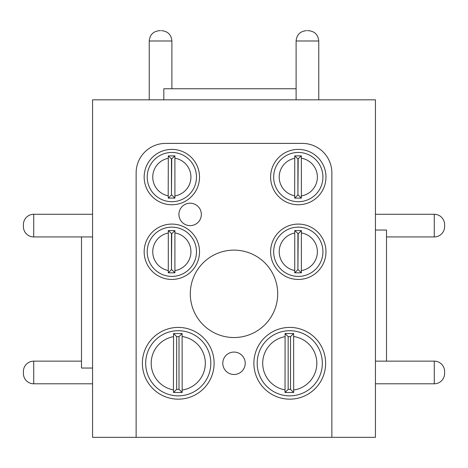 <?xml version="1.0" encoding="UTF-8"?>
<svg xmlns="http://www.w3.org/2000/svg" width="468" height="468" viewBox="0 0 468 468"><rect width="100%" height="100%" fill="white"/><g stroke="black" fill="none" stroke-linecap="round" stroke-linejoin="round"><path stroke-width="0.7" d="M234 250.123A43.705 43.705 0 0 0 190.295 293.828A43.705 43.705 0 0 0 234 337.533A43.705 43.705 0 0 0 277.705 293.828A43.705 43.705 0 0 0 234 250.123M190.131 203.206A11.209 11.209 0 0 0 178.922 214.42A11.209 11.209 0 0 0 190.131 225.629A11.209 11.209 0 0 0 201.345 214.42A11.209 11.209 0 0 0 190.131 203.206M234 352.071A11.209 11.209 0 0 0 222.791 363.285A11.209 11.209 0 0 0 234 374.494A11.209 11.209 0 0 0 245.209 363.285A11.209 11.209 0 0 0 234 352.071M171.844 152.439A24.634 24.634 0 0 1 196.472 177.068A24.634 24.634 0 0 1 171.844 201.702A24.634 24.634 0 0 1 147.209 177.068A24.634 24.634 0 0 1 171.844 152.439A24.634 24.634 0 0 0 147.209 177.068A24.634 24.634 0 0 0 171.844 201.702M174.903 155.879L168.299 155.885L168.205 195.817L168.287 198.104L174.915 198.11L174.903 155.879L171.458 159.038L171.458 194.934L168.287 198.104M298.297 152.439A24.634 24.634 0 0 1 322.926 177.068A24.634 24.634 0 0 1 298.297 201.702A24.634 24.634 0 0 1 273.663 177.068A24.634 24.634 0 0 1 298.297 152.439A24.634 24.634 0 0 0 273.663 177.068A24.634 24.634 0 0 0 298.297 201.702M301.357 155.879L294.758 155.885L294.659 195.817L294.741 198.104L301.369 198.11L301.357 155.879L297.911 159.038L297.911 194.934L294.741 198.104M298.297 227.138A24.634 24.634 0 0 1 322.926 251.766A24.634 24.634 0 0 1 298.297 276.401A24.634 24.634 0 0 1 273.663 251.766A24.634 24.634 0 0 1 298.297 227.138A24.634 24.634 0 0 0 273.663 251.766A24.634 24.634 0 0 0 298.297 276.401M301.357 230.578L294.758 230.584L294.741 272.803L298.297 272.821L301.369 272.809L301.357 230.578L298.192 233.737L294.758 230.584M171.844 227.138A24.634 24.634 0 0 1 196.472 251.766A24.634 24.634 0 0 1 171.844 276.401A24.634 24.634 0 0 1 147.209 251.766A24.634 24.634 0 0 1 171.844 227.138A24.634 24.634 0 0 0 147.209 251.766A24.634 24.634 0 0 0 171.844 276.401M174.903 230.578L168.299 230.584L168.287 272.803L171.844 272.821L174.915 272.809L174.903 230.578L171.738 233.737L168.299 230.584M178.244 330.712A32.567 32.567 0 0 1 210.811 363.285A32.567 32.567 0 0 1 178.244 395.852A32.567 32.567 0 0 1 145.677 363.285A32.567 32.567 0 0 1 178.244 330.712A32.567 32.567 0 0 0 145.677 363.285A32.567 32.567 0 0 0 178.244 395.852M182.105 333.526L173.569 333.538L173.406 389.885L173.517 392.482L182.163 392.494L182.105 333.526L179.01 336.627L176.658 336.627L176.658 389.341L173.517 392.482M289.756 330.712A32.567 32.567 0 0 1 322.329 363.285A32.567 32.567 0 0 1 289.756 395.852A32.567 32.567 0 0 1 257.189 363.285A32.567 32.567 0 0 1 289.756 330.712A32.567 32.567 0 0 0 257.189 363.285A32.567 32.567 0 0 0 289.756 395.852M293.623 333.526L285.082 333.538L285.03 392.482L289.756 392.512L293.676 392.494L293.623 333.526L290.523 336.627L288.171 336.627L285.082 333.538M178.244 327.413A35.872 35.872 0 0 0 142.371 363.285A35.872 35.872 0 0 0 178.244 399.157A35.872 35.872 0 0 0 214.116 363.285A35.872 35.872 0 0 0 178.244 327.413M298.297 224.09A27.676 27.676 0 0 0 270.615 251.766A27.676 27.676 0 0 0 298.297 279.449A27.676 27.676 0 0 0 325.974 251.766A27.676 27.676 0 0 0 298.297 224.09M171.844 224.09A27.676 27.676 0 0 0 144.162 251.766A27.676 27.676 0 0 0 171.844 279.449A27.676 27.676 0 0 0 199.52 251.766A27.676 27.676 0 0 0 171.844 224.09M298.297 149.391A27.676 27.676 0 0 0 270.615 177.068A27.676 27.676 0 0 0 298.297 204.75A27.676 27.676 0 0 0 325.974 177.068A27.676 27.676 0 0 0 298.297 149.391M289.756 327.413A35.872 35.872 0 0 0 253.884 363.285A35.872 35.872 0 0 0 289.756 399.157A35.872 35.872 0 0 0 325.629 363.285A35.872 35.872 0 0 0 289.756 327.413M171.844 149.391A27.676 27.676 0 0 0 144.162 177.068A27.676 27.676 0 0 0 171.844 204.75A27.676 27.676 0 0 0 199.52 177.068A27.676 27.676 0 0 0 171.844 149.391M307.429 30.66L308.43 30.66L307.429 30.66M160.571 30.66L159.57 30.66L160.571 30.66M23.4 224.611L23.4 226.606L23.4 224.611A10.331 10.331 0 0 1 33.731 214.28L92.565 214.28M23.4 226.606A10.331 10.331 0 0 0 33.731 236.937L92.565 236.937M23.4 371.469L23.4 373.47L23.4 371.469A10.331 10.331 0 0 1 33.731 361.144L81.496 361.144M23.4 373.47A10.331 10.331 0 0 0 33.731 383.801L92.565 383.801M375.435 383.801L434.269 383.801A10.331 10.331 0 0 0 444.6 373.47L444.6 371.469L444.6 373.47M434.269 383.801L434.269 361.144A10.331 10.331 0 0 1 444.6 371.469M386.504 236.937L434.269 236.937A10.331 10.331 0 0 0 444.6 226.606L444.6 224.611L444.6 226.606M434.269 236.937L434.269 214.28A10.331 10.331 0 0 1 444.6 224.611M434.269 214.28L375.435 214.28M434.269 361.144L375.435 361.144M163.829 99.824L163.829 88.756L296.104 88.756M92.565 368.041L81.496 368.041L81.496 236.937M375.435 230.034L386.504 230.034L386.504 361.144M375.435 437.34L92.565 437.34L92.565 99.824L375.435 99.824L375.435 437.34M331.865 437.34L331.865 172.914A29.513 29.513 0 0 0 302.351 143.401L165.649 143.401A29.513 29.513 0 0 0 136.135 172.914L136.135 437.34M171.458 159.038L168.299 155.885M171.458 194.934L171.738 159.038M171.738 194.934L174.915 198.11M297.911 159.038L294.758 155.885M297.911 194.934L298.192 159.038M298.192 194.934L301.369 198.11M297.911 233.737L297.911 269.632L298.192 233.737M298.192 269.632L301.369 272.809M297.911 269.632L294.741 272.803M171.458 233.737L171.458 269.632L171.738 233.737M171.738 269.632L174.915 272.809M171.458 269.632L168.287 272.803M176.658 336.627L173.569 333.538M176.658 389.341L179.01 389.341L179.01 336.627M179.01 389.341L182.163 392.494M288.171 336.627L288.171 389.341L290.523 389.341L290.523 336.627M290.523 389.341L293.676 392.494M288.171 389.341L285.03 392.482M174.991 195.905A19.1 19.1 0 0 0 174.991 158.231M301.445 195.905A19.1 19.1 0 0 0 301.445 158.231M301.445 270.603A19.1 19.1 0 0 0 301.445 232.929M174.991 270.603A19.1 19.1 0 0 0 174.991 232.929M182.263 390.019A27.033 27.033 0 0 0 182.263 336.545M293.775 390.019A27.033 27.033 0 0 0 293.775 336.545M308.43 30.66C314.707 31.274 318.146 34.72 318.761 40.991L296.104 40.991L296.104 99.824M161.565 30.66C167.842 31.274 171.288 34.72 171.896 40.991L149.239 40.991L149.239 99.824M33.731 214.28L33.731 236.937M33.731 361.144L33.731 383.801M168.205 158.319A19.1 19.1 0 0 0 168.205 195.817M294.659 158.319A19.1 19.1 0 0 0 294.659 195.817M173.406 336.685A27.033 27.033 0 0 0 173.406 389.885M168.205 233.017A19.1 19.1 0 0 0 168.205 270.516M294.659 233.017A19.1 19.1 0 0 0 294.659 270.516M284.918 336.685A27.033 27.033 0 0 0 284.918 389.885M171.896 40.991L171.896 88.756M318.761 40.991L318.761 99.824M149.239 40.991C149.854 34.72 153.293 31.274 159.57 30.66M296.104 40.991C296.712 34.72 300.158 31.274 306.435 30.66"/></g></svg>
